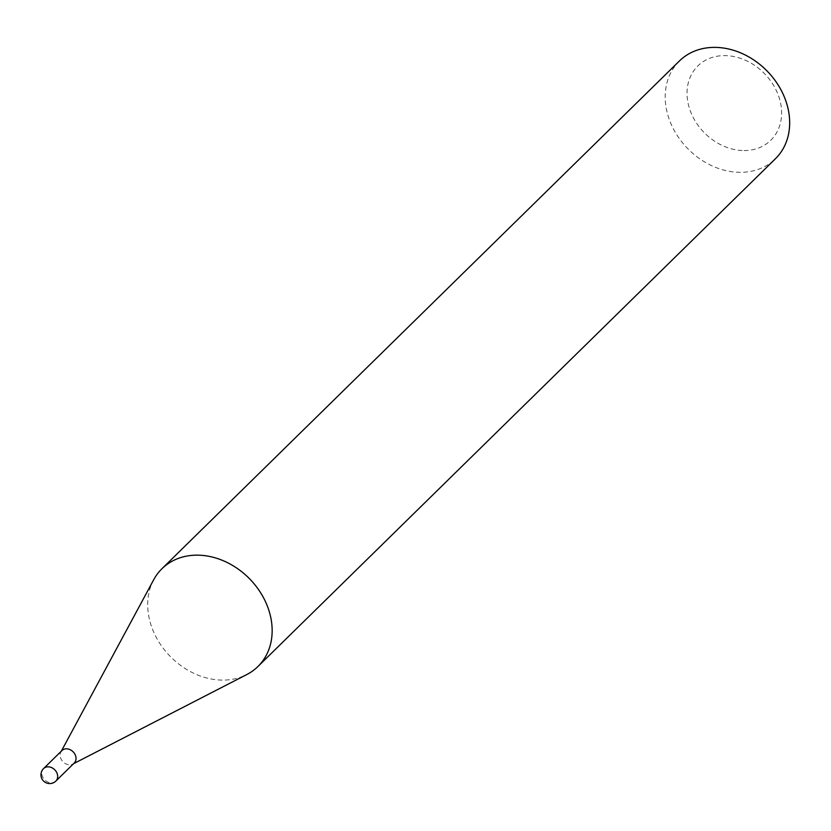 <?xml version="1.0" encoding="UTF-8"?>
<svg xmlns="http://www.w3.org/2000/svg" width="831" height="831" viewBox="0 0 831 831"><rect width="100%" height="100%" fill="white"/><g stroke="black" fill="none" stroke-linecap="round" stroke-linejoin="round"><path stroke-width="0.62" stroke-dasharray="4.16 3.12" d="M61.951 750.549A8.757 7.095 -134.5 0 0 60.902 751.951A8.757 7.095 -134.5 0 0 61.733 760.188A8.757 7.095 -134.5 0 0 69.409 764.79A8.757 7.095 -134.5 0 0 72.806 764.084A8.757 7.095 -134.5 0 0 74.219 763.055M153.735 579.664A68.516 55.5 -134.5 0 0 160.269 644.108A68.516 55.5 -134.5 0 0 220.257 680.049A68.516 55.5 -134.5 0 0 246.817 674.533M742.176 150.525A52.073 42.184 45.5 0 1 687.684 101.091A52.073 42.184 45.5 0 1 726.471 55.656A52.073 42.184 45.5 0 1 780.953 105.101A52.073 42.184 45.5 0 1 742.176 150.525M679.446 60.943A68.516 55.5 -134.5 0 0 673.557 129.179A68.516 55.5 -134.5 0 0 737.772 172.266A68.516 55.5 -134.5 0 0 775.427 158.752M55.864 781.067A8.757 7.095 45.5 0 1 51.055 782.802A8.757 7.095 45.5 0 1 41.882 774.482A8.757 7.095 45.5 0 1 43.596 768.561M60.902 751.951L61.328 751.172M72.806 764.084L73.595 763.679"/><path stroke-width="1.25" d="M66.76 748.824A8.757 7.095 -134.5 0 0 61.951 750.549L43.596 768.561A8.757 7.095 45.5 0 1 48.406 766.836A8.757 7.095 45.5 0 1 57.578 775.157A8.757 7.095 45.5 0 1 55.864 781.067L74.219 763.055A8.757 7.095 -134.5 0 0 74.977 754.33A8.757 7.095 -134.5 0 0 66.76 748.824M73.595 763.679L246.817 674.533A68.516 55.5 -134.5 0 0 257.911 666.535A68.516 55.5 -134.5 0 0 263.811 598.299A68.516 55.5 -134.5 0 0 199.596 555.212A68.516 55.5 -134.5 0 0 161.941 568.726A68.516 55.5 -134.5 0 0 153.735 579.664L61.328 751.172M257.911 666.535L775.427 158.752A68.516 55.5 -134.5 0 0 781.327 90.506A68.516 55.5 -134.5 0 0 717.101 47.429A68.516 55.5 -134.5 0 0 679.446 60.943L161.941 568.726M43.596 768.561A8.757 8.757 0 0 0 49.351 783.571A8.757 8.757 0 0 0 55.864 781.067"/></g></svg>
